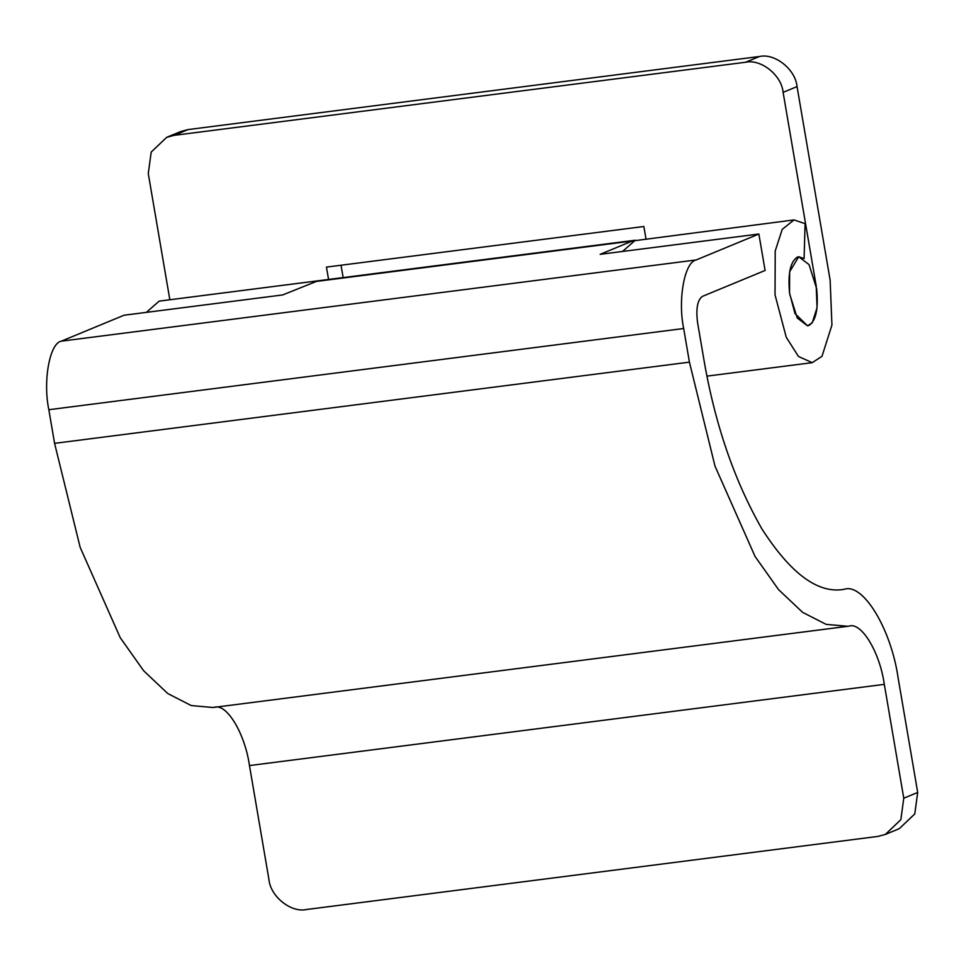 <?xml version="1.0" encoding="UTF-8"?>
<svg xmlns="http://www.w3.org/2000/svg" width="966" height="966" viewBox="0 0 966 966"><rect width="100%" height="100%" fill="white"/><g stroke="black" fill="none" stroke-linecap="round" stroke-linejoin="round"><path stroke-width="1.45" d="M797.3 257.137C790.236 261.786 787.688 274.078 789.669 293.99L797.228 317.971L807.552 325.832L808.977 325.445C816.041 320.797 818.588 308.504 816.62 288.593L809.049 264.612L798.725 256.751L797.3 257.137M328.561 279.452L326.448 267.099L643.863 226.503L645.976 238.856M689.422 362.141L54.579 443.346L80.166 547.348L120.219 637.669L143.68 670.802L167.794 693.564L191.256 705.566L213.027 707.498L847.87 626.294L826.099 624.362L802.637 612.359L778.524 589.598L755.062 556.464L715.009 466.143L689.422 362.141L683.674 328.512C677.649 299.641 684.532 261.931 696.184 259.951L61.341 341.155L124.022 315.23L282.736 294.932L317.874 280.816L635.302 240.22L622.527 251.462M343.147 277.592L341.034 265.239M166.707 137.317L180.642 131.557L188.104 129.577L174.182 135.337L166.707 137.317L151.203 152.073L148.269 173.554L169.847 299.762M745.535 62.259L759.469 56.499C774.913 52.961 795.573 69.504 797.047 86.59L783.112 92.35C781.651 75.263 760.979 58.721 745.535 62.259L174.182 135.337M317.874 280.816L159.173 301.126L146.385 312.368M783.112 92.35L816.198 285.888L817.067 307.659L812.261 322.753L807.552 325.832L794.97 313.539L789.536 292.988L789.645 271.736L798.725 256.751L804.086 258.574L805.101 223.677L794.016 219.922L782.255 229.304L775.239 250.906L775.022 294.823L786.264 337.291L798.496 356.502L812.249 362.661L822.006 356.285L831.931 325.059L830.12 280.055L797.047 86.59M759.469 56.499L188.104 129.577M903.765 798.206L884.313 684.363L249.47 765.567L268.922 879.41C270.395 896.496 291.068 913.039 306.512 909.501L877.865 836.423L885.339 834.443L900.843 819.687L903.765 798.206L917.7 792.446L898.235 678.603C891.328 629.264 863.085 582.57 844.236 589.308C818.262 594.054 790.804 573.889 761.86 528.825C733.798 479.631 714.297 422.142 703.345 356.382L697.597 322.753C695.81 308.782 697.416 299.991 702.415 296.381L765.096 270.456L758.865 234.026L600.152 254.324L632.392 240.993L314.964 281.601M794.016 219.922L632.392 240.993M917.7 792.446L914.766 813.927L899.261 828.683L885.339 834.443M843.149 589.465L844.236 589.308M61.341 341.155C49.689 343.135 42.806 380.845 48.831 409.717L54.579 443.346M847.87 626.294L849.09 626.125C861.382 621.73 879.809 652.183 884.313 684.363M249.47 765.567C244.966 733.387 226.539 702.934 214.247 707.329M696.184 259.951L758.865 234.026M683.674 328.512L48.831 409.717M707.015 376.124L812.273 362.661"/></g></svg>
